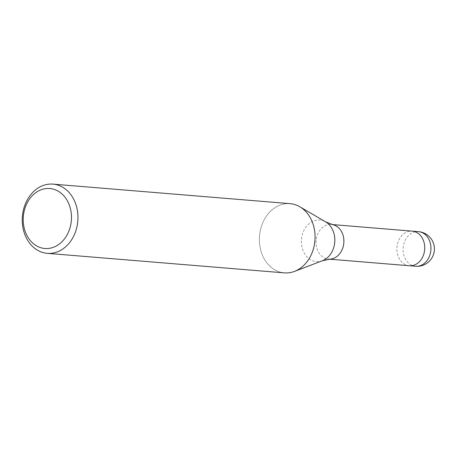 <?xml version="1.0" encoding="UTF-8"?>
<svg xmlns="http://www.w3.org/2000/svg" width="457" height="457" viewBox="0 0 457 457"><rect width="100%" height="100%" fill="white"/><g stroke="black" fill="none" stroke-linecap="round" stroke-linejoin="round"><path stroke-width="0.34" stroke-dasharray="2.29 1.71" d="M330.165 259.102A17.36 13.904 94.7 0 1 328.537 259.09A17.36 13.904 94.7 0 1 316.335 238.811A17.36 13.904 94.7 0 1 331.388 224.484A17.36 13.904 94.7 0 1 332.999 224.735M409.386 265.751A17.36 13.904 94.7 0 1 397.184 245.472A17.36 13.904 94.7 0 1 412.237 231.145M294.639 271.332L294.485 271.395A34.726 27.803 94.7 0 1 259.97 232.322A34.726 27.803 94.7 0 1 290.075 203.656M284.374 272.875A34.726 27.803 94.7 0 1 259.97 232.322A34.726 27.803 94.7 0 1 299.809 206.775A34.726 27.803 94.7 0 1 314.473 244.215M409.272 265.74A17.36 13.904 94.7 0 1 397.796 255.206A17.36 13.904 94.7 0 1 400.458 237.332A17.36 13.904 94.7 0 1 412.123 231.133M322.465 260.719A20.868 16.709 94.7 0 1 301.729 237.234A20.868 16.709 94.7 0 1 325.664 221.885M415.607 266.26A17.36 13.904 94.7 0 1 403.405 245.986A17.36 13.904 94.7 0 1 406.673 237.84A17.36 13.904 94.7 0 1 418.458 231.653M329.417 259.165L328.537 259.09M332.268 224.558L331.388 224.484"/><path stroke-width="0.69" d="M322.465 260.719A20.868 16.709 94.7 0 0 334.473 244.381A20.868 16.709 94.7 0 0 325.664 221.885L332.999 224.735A17.36 13.904 94.7 0 1 343.59 244.758A17.36 13.904 94.7 0 1 330.165 259.102L322.465 260.719L294.639 271.332M412.123 231.133A17.36 13.904 94.7 0 1 412.237 231.145A17.36 13.904 94.7 0 1 424.439 251.419A17.36 13.904 94.7 0 1 409.386 265.751A17.36 13.904 94.7 0 1 409.272 265.74M52.949 184.125A34.726 27.803 94.7 0 1 77.353 224.678A34.726 27.803 94.7 0 1 47.248 253.344A34.726 27.803 94.7 0 1 22.85 212.785A34.726 27.803 94.7 0 1 52.949 184.125L290.075 203.656A34.726 27.803 94.7 0 1 314.473 244.215A34.726 27.803 94.7 0 1 294.485 271.395M314.473 244.215A34.726 27.803 94.7 0 1 284.374 272.875L47.248 253.344M70.955 223.662A30.093 24.095 94.7 0 1 42.33 248.117A30.093 24.095 94.7 0 1 23.718 213.35A30.093 24.095 94.7 0 1 52.344 188.895A30.093 24.095 94.7 0 1 70.955 223.662M418.458 231.653A17.36 13.904 94.7 0 1 430.654 251.933A17.36 13.904 94.7 0 1 427.386 260.079A17.36 13.904 94.7 0 1 415.607 266.26A17.36 17.36 0 0 0 434.15 251.853A17.36 17.36 0 0 0 418.458 231.653L412.237 231.145A17.36 13.904 94.7 0 1 423.81 241.622A17.36 13.904 94.7 0 1 421.165 259.565A17.36 13.904 94.7 0 1 409.386 265.751L329.417 259.165M325.664 221.885L299.952 206.855M412.237 231.145L332.268 224.558M415.607 266.26L409.386 265.751"/></g></svg>
